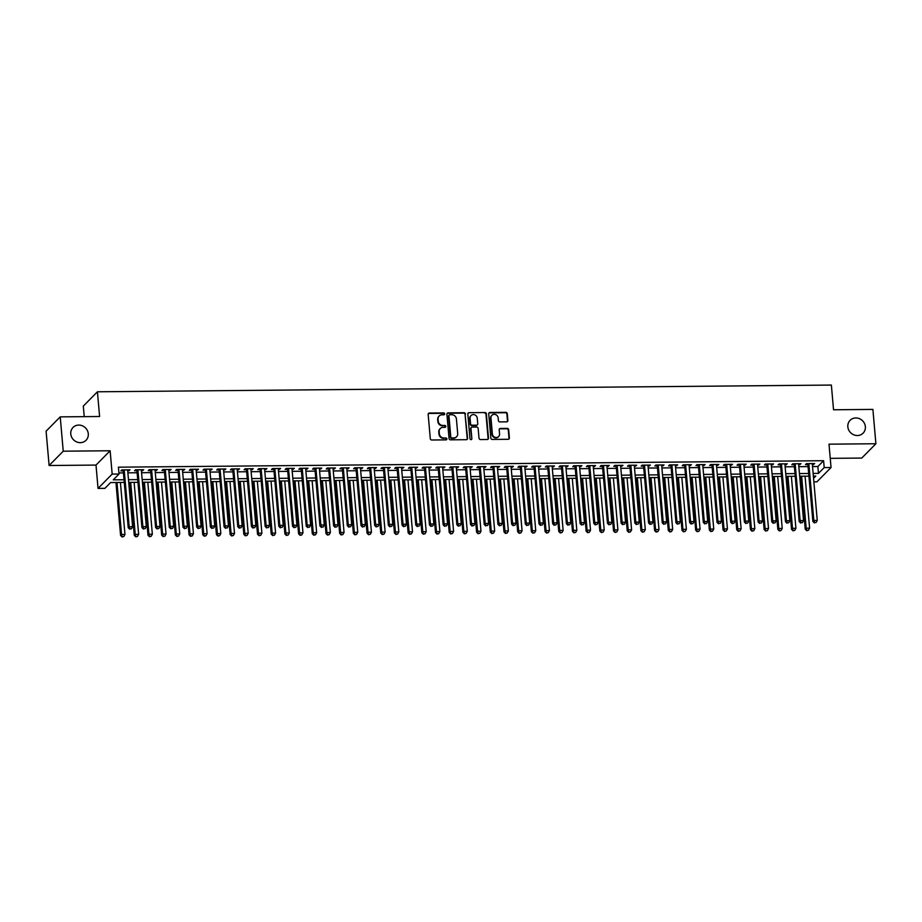 <?xml version="1.0" encoding="UTF-8"?>
<svg xmlns="http://www.w3.org/2000/svg" width="922" height="922" viewBox="0 0 922 922"><rect width="100%" height="100%" fill="white"/><g stroke="black" fill="none" stroke-linecap="round" stroke-linejoin="round"><path stroke-width="1.38" d="M444.704 413.851A0.98 0.91 44.6 0 0 443.678 412.918L429.398 413.044A1.406 1.291 44.6 0 0 428.165 414.404L430.297 438.665A1.406 1.291 44.6 0 0 431.75 440.001L446.041 439.875A0.98 0.91 44.6 0 0 446.893 438.918A0.98 0.91 44.6 0 0 445.868 437.985L444.024 438.008A4.483 4.137 44.6 0 1 439.345 433.732L439.172 431.703A4.483 4.137 44.6 0 1 443.09 427.359L444.934 427.335A0.98 0.91 44.6 0 0 445.799 426.39A0.98 0.91 44.6 0 0 444.773 425.445L442.929 425.468A4.483 4.137 44.6 0 1 438.25 421.193L438.065 419.176A4.483 4.137 44.6 0 1 441.995 414.819L443.839 414.808A0.98 0.91 44.6 0 0 444.704 413.851M444.231 414.716A0.98 0.91 44.6 0 0 443.298 413.298L429.018 413.436A1.406 1.291 44.6 0 0 428.35 413.632M446.432 439.782A0.98 0.91 44.6 0 0 445.487 438.376L444.024 438.008M445.326 427.243A0.98 0.91 44.6 0 0 444.392 425.837L442.929 425.468M847.837 426.817A9.128 8.436 44.6 0 0 853.784 434.815A9.128 8.436 44.6 0 0 863.096 433.156A9.128 8.436 44.6 0 0 865.366 426.667A9.128 8.436 44.6 0 0 859.419 418.657A9.128 8.436 44.6 0 0 850.096 420.328A9.128 8.436 44.6 0 0 847.837 426.817M70.775 433.951A9.128 8.436 44.6 0 0 76.71 441.949A9.128 8.436 44.6 0 0 86.034 440.278A9.128 8.436 44.6 0 0 88.293 433.789A9.128 8.436 44.6 0 0 82.346 425.791A9.128 8.436 44.6 0 0 73.034 427.451A9.128 8.436 44.6 0 0 70.775 433.951M506.639 421.85A1.406 1.291 44.6 0 0 507.861 420.49L507.273 413.678A1.406 1.291 44.6 0 0 505.809 412.341L489.951 412.491A1.406 1.291 44.6 0 0 488.718 413.851L490.838 438.111A1.406 1.291 44.6 0 0 492.302 439.448L508.16 439.298A1.406 1.291 44.6 0 0 509.393 437.938L508.667 429.721A1.406 1.291 44.6 0 0 507.204 428.384L500.416 428.442A1.406 1.291 44.6 0 0 499.194 429.802L499.551 433.882A3.746 3.458 44.6 0 1 494.803 437.235A3.746 3.458 44.6 0 1 492.36 433.951L490.965 417.977A3.746 3.458 44.6 0 1 495.713 414.635A3.746 3.458 44.6 0 1 498.157 417.908L498.387 420.57A1.406 1.291 44.6 0 0 499.851 421.907L506.639 421.85M812.536 466.567L817.872 466.52L823.6 460.712L824.199 467.581L831.045 467.512L816.915 481.826L813.872 481.86M60.23 416.871L63.238 451.192L49.108 465.506L46.1 431.185L60.23 416.871L99.599 416.502L97.432 391.792L831.367 385.062L833.534 409.771L872.892 409.414L875.9 443.747L829.005 444.173L831.045 467.512M49.108 465.506L96.003 465.08L110.133 450.766L63.238 451.192M110.133 450.766L112.173 474.104L119.019 474.046L113.291 479.843L124.032 479.751M823.6 460.712L118.419 467.177L119.019 474.046M465.472 414.07A1.406 1.291 44.6 0 0 464.008 412.733L448.15 412.872A1.406 1.291 44.6 0 0 446.916 414.232L449.037 438.492A1.406 1.291 44.6 0 0 450.501 439.829L466.359 439.69A1.406 1.291 44.6 0 0 467.592 438.33L465.091 414.451A1.406 1.291 44.6 0 0 463.628 413.114L447.769 413.263A1.406 1.291 44.6 0 0 447.101 413.459M469.044 412.687L484.903 412.537A1.406 1.291 44.6 0 1 486.367 413.874L488.487 438.134A1.406 1.291 44.6 0 1 487.265 439.494L480.477 439.552A1.406 1.291 44.6 0 1 479.014 438.215L478.149 428.384A1.406 1.291 44.6 0 0 476.697 427.047L472.191 427.082A1.406 1.291 44.6 0 0 470.958 428.453L471.857 438.688A0.98 0.91 44.6 0 1 470.612 439.563A0.98 0.91 44.6 0 1 469.978 438.711L467.823 414.047A1.406 1.291 44.6 0 1 469.044 412.687L484.903 412.537M830.238 458.349L861.77 458.061L875.9 443.747M127.72 470.831L130.025 469.851L121.808 469.92L120.863 470.888L123.26 470.865M141.412 470.704L143.717 469.724L135.511 469.805L134.554 470.762L136.952 470.75M155.103 470.577L157.408 469.598L149.203 469.678L148.246 470.646L150.643 470.623M168.795 470.451L171.112 469.471L162.894 469.552L161.938 470.52L164.335 470.497M182.487 470.324L184.803 469.344L176.586 469.425L175.629 470.393L178.027 470.37M196.179 470.197L198.495 469.217L190.278 469.298L189.321 470.266L191.718 470.243M209.87 470.082L212.187 469.102L203.969 469.171L203.013 470.139L205.41 470.116M223.562 469.955L225.878 468.975L217.661 469.044L216.705 470.013L219.102 469.99M237.254 469.828L239.57 468.849L231.353 468.918L230.396 469.886L232.793 469.863M250.945 469.701L253.262 468.722L245.045 468.791L244.088 469.759L246.485 469.736M264.649 469.575L266.954 468.595L258.736 468.676L257.791 469.632L260.177 469.621M278.34 469.448L280.645 468.468L272.428 468.549L271.483 469.517L273.88 469.494M292.032 469.321L294.337 468.341L286.131 468.422L285.175 469.39L287.572 469.367M305.724 469.194L308.029 468.215L299.823 468.295L298.866 469.263L301.264 469.24M319.415 469.068L321.732 468.088L313.515 468.169L312.558 469.137L314.955 469.114M333.107 468.952L335.424 467.973L327.206 468.042L326.25 469.01L328.647 468.987M346.799 468.825L349.115 467.846L340.898 467.915L339.941 468.883L342.339 468.86M360.49 468.699L362.807 467.719L354.59 467.788L353.633 468.756L356.03 468.733M374.182 468.572L376.499 467.592L368.281 467.661L367.325 468.63L369.722 468.607M387.874 468.445L390.19 467.466L381.973 467.535L381.017 468.503L383.414 468.491M401.566 468.318L403.882 467.339L395.665 467.419L394.708 468.388L397.105 468.364M415.269 468.192L417.574 467.212L409.356 467.293L408.411 468.261L410.797 468.238M428.961 468.065L431.266 467.085L423.048 467.166L422.103 468.134L424.5 468.111M442.652 467.938L444.957 466.958L436.751 467.039L435.795 468.007L438.192 467.984M456.344 467.811L458.66 466.832L450.443 466.912L449.487 467.88L451.884 467.857M470.036 467.696L472.352 466.716L464.135 466.786L463.178 467.754L465.575 467.731M483.727 467.569L486.044 466.59L477.827 466.659L476.87 467.627L479.267 467.604M497.419 467.442L499.736 466.463L491.518 466.532L490.562 467.5L492.959 467.477M511.111 467.316L513.427 466.336L505.21 466.405L504.253 467.373L506.651 467.35M524.802 467.189L527.119 466.209L518.902 466.29L517.945 467.247L520.342 467.235M538.494 467.062L540.811 466.083L532.593 466.163L531.637 467.131L534.034 467.108M552.197 466.935L554.502 465.956L546.285 466.036L545.328 467.005L547.726 466.981M565.889 466.809L568.194 465.829L559.977 465.91L559.032 466.878L561.417 466.855M579.581 466.682L581.886 465.702L573.668 465.783L572.723 466.751L575.121 466.728M593.272 466.567L595.577 465.587L587.372 465.656L586.415 466.624L588.812 466.601M606.964 466.44L609.281 465.46L601.063 465.529L600.107 466.497L602.504 466.474M620.656 466.313L622.972 465.333L614.755 465.403L613.798 466.371L616.196 466.348M634.348 466.186L636.664 465.207L628.447 465.276L627.49 466.244L629.887 466.221M648.039 466.059L650.356 465.08L642.138 465.161L641.182 466.117L643.579 466.106M661.731 465.933L664.047 464.953L655.83 465.034L654.874 466.002L657.271 465.979M675.423 465.806L677.739 464.826L669.522 464.907L668.565 465.875L670.962 465.852M689.114 465.679L691.431 464.7L683.214 464.78L682.257 465.748L684.654 465.725M702.818 465.552L705.123 464.573L696.905 464.653L695.949 465.622L698.346 465.598M716.509 465.437L718.814 464.458L710.597 464.527L709.652 465.495L712.038 465.472M730.201 465.31L732.506 464.331L724.3 464.4L723.344 465.368L725.741 465.345M743.893 465.184L746.198 464.204L737.992 464.273L737.035 465.241L739.432 465.218M757.584 465.057L759.901 464.077L751.684 464.146L750.727 465.114L753.124 465.091M771.276 464.93L773.593 463.95L765.375 464.02L764.419 464.988L766.816 464.976M784.968 464.803L787.284 463.824L779.067 463.904L778.11 464.872L780.508 464.849M798.659 464.676L800.976 463.697L792.759 463.778L791.802 464.746L794.199 464.723M118.926 472.928L123.433 472.882M127.893 472.836L137.124 472.756M141.585 472.721L150.816 472.629M155.276 472.594L164.508 472.502M168.968 472.467L178.2 472.375M182.66 472.341L191.891 472.26M196.351 472.214L205.583 472.133M210.043 472.087L219.275 472.006M223.746 471.96L232.978 471.88M237.438 471.834L246.67 471.753M251.13 471.707L260.361 471.626M264.821 471.58L274.053 471.499M278.513 471.465L287.745 471.373M292.205 471.338L301.436 471.246M305.897 471.211L315.128 471.119M319.588 471.084L328.82 471.004M333.28 470.958L342.511 470.877M346.972 470.831L356.203 470.75M360.663 470.704L369.895 470.623M374.367 470.577L383.598 470.497M388.058 470.451L397.29 470.37M401.75 470.335L410.982 470.243M415.442 470.208L424.673 470.116M429.133 470.082L438.365 469.99M442.825 469.955L452.057 469.874M456.517 469.828L465.748 469.747M470.208 469.701L479.44 469.621M483.9 469.575L493.132 469.494M497.592 469.448L506.823 469.367M511.295 469.321L520.515 469.24M524.987 469.206L534.218 469.114M538.678 469.079L547.91 468.987M552.37 468.952L561.602 468.86M566.062 468.825L575.293 468.745M579.754 468.699L588.985 468.618M593.445 468.572L602.677 468.491M607.137 468.445L616.369 468.364M620.829 468.318L630.06 468.238M634.52 468.192L643.752 468.111M648.212 468.065L657.444 467.984M661.915 467.95L671.135 467.857M675.607 467.823L684.839 467.731M689.299 467.696L698.53 467.604M702.99 467.569L712.222 467.489M716.682 467.442L725.914 467.362M730.374 467.316L739.605 467.235M744.066 467.189L753.297 467.108M757.757 467.062L766.989 466.981M771.449 466.935L780.68 466.855M785.141 466.82L794.372 466.728M798.832 466.693L808.064 466.601M812.351 464.55L814.668 463.57L806.45 463.651L805.494 464.619L807.891 464.596M97.432 391.792L83.303 406.106L84.225 416.64M124.263 482.425L110.617 482.552L104.889 488.36L98.043 488.418L112.173 474.104M96.003 465.08L98.043 488.418M813.135 473.424L818.471 473.378L824.199 467.581M128.492 479.705L137.724 479.624M142.184 479.578L151.415 479.498M155.876 479.452L165.107 479.371M169.567 479.325L178.799 479.244M183.259 479.21L192.491 479.117M196.951 479.083L206.182 478.991M210.654 478.956L219.885 478.864M224.346 478.829L233.577 478.748M238.037 478.702L247.269 478.622M251.729 478.576L260.961 478.495M265.421 478.449L274.652 478.368M279.112 478.322L288.344 478.241M292.804 478.195L302.036 478.115M306.496 478.08L315.727 477.988M320.188 477.953L329.419 477.861M333.879 477.827L343.111 477.734M347.582 477.7L356.802 477.608M361.274 477.573L370.506 477.492M374.966 477.446L384.197 477.365M388.658 477.319L397.889 477.239M402.349 477.193L411.581 477.112M416.041 477.066L425.273 476.985M429.733 476.939L438.964 476.858M443.424 476.824L452.656 476.732M457.116 476.697L466.348 476.605M470.808 476.57L480.039 476.478M484.499 476.444L493.731 476.363M498.203 476.317L507.423 476.236M511.894 476.19L521.126 476.109M525.586 476.063L534.818 475.983M539.278 475.936L548.509 475.856M552.97 475.81L562.201 475.729M566.661 475.694L575.893 475.602M580.353 475.568L589.584 475.475M594.045 475.441L603.276 475.349M607.736 475.314L616.968 475.233M621.428 475.187L630.66 475.107M635.12 475.061L644.351 474.98M648.823 474.934L658.054 474.853M662.515 474.807L671.746 474.726M676.206 474.68L685.438 474.6M689.898 474.565L699.13 474.473M703.59 474.438L712.821 474.346M717.281 474.311L726.513 474.219M730.973 474.185L740.205 474.092M744.665 474.058L753.896 473.977M758.357 473.931L767.588 473.85M772.048 473.804L781.28 473.724M785.74 473.678L794.971 473.597M799.443 473.551L808.675 473.47M813.561 478.357L815.797 476.086L813.365 476.109M808.905 476.155L799.674 476.236M795.213 476.282L785.982 476.363M781.522 476.397L772.29 476.49M767.83 476.524L758.599 476.616M754.138 476.651L744.907 476.743M740.435 476.778L731.204 476.87M726.743 476.905L717.512 476.985M713.052 477.031L703.82 477.112M699.36 477.158L690.129 477.239M685.668 477.285L676.437 477.365M671.977 477.412L662.745 477.492M658.285 477.538L649.053 477.619M644.593 477.654L635.362 477.746M630.902 477.78L621.67 477.873M617.21 477.907L607.978 477.999M603.507 478.034L594.287 478.115M589.815 478.161L580.583 478.241M576.123 478.288L566.892 478.368M562.432 478.414L553.2 478.495M548.74 478.541L539.508 478.622M535.048 478.668L525.817 478.748M521.356 478.783L512.125 478.875M507.665 478.91L498.433 479.002M493.973 479.037L484.742 479.129M480.281 479.163L471.05 479.244M466.59 479.29L457.358 479.371M452.886 479.417L443.666 479.498M439.195 479.544L429.963 479.624M425.503 479.671L416.271 479.751M411.811 479.797L402.58 479.878M398.12 479.913L388.888 480.005M384.428 480.039L375.196 480.132M370.736 480.166L361.505 480.258M357.045 480.293L347.813 480.385M343.353 480.42L334.121 480.5M329.661 480.546L320.43 480.627M315.969 480.673L306.738 480.754M302.266 480.8L293.035 480.881M288.574 480.927L279.343 481.007M274.883 481.053L265.651 481.134M261.191 481.169L251.96 481.261M247.499 481.296L238.268 481.388M233.808 481.422L224.576 481.515M220.116 481.549L210.884 481.63M206.424 481.676L197.193 481.757M192.733 481.803L183.501 481.883M179.041 481.929L169.809 482.01M165.349 482.056L156.118 482.137M151.646 482.183L142.414 482.264M137.954 482.298L128.723 482.39M817.872 466.52L818.471 473.378M129.068 470.819L128.988 469.863M142.772 470.693L142.68 469.736M156.463 470.566L156.371 469.609M170.155 470.439L170.063 469.482M183.847 470.312L183.766 469.356M197.539 470.185L197.458 469.229M211.23 470.059L211.15 469.102M224.922 469.943L224.841 468.975M238.614 469.817L238.533 468.86M252.305 469.69L252.225 468.733M265.997 469.563L265.916 468.607M279.689 469.436L279.608 468.48M293.392 469.31L293.3 468.353M307.084 469.183L306.991 468.226M320.775 469.056L320.683 468.099M334.467 468.929L334.386 467.973M348.159 468.814L348.078 467.846M361.85 468.687L361.77 467.731M375.542 468.56L375.461 467.604M389.234 468.434L389.153 467.477M402.926 468.307L402.845 467.35M416.617 468.18L416.537 467.224M430.309 468.053L430.228 467.097M444.012 467.927L443.92 466.97M457.704 467.8L457.612 466.843M471.396 467.685L471.303 466.716M485.087 467.558L485.007 466.601M498.779 467.431L498.698 466.474M512.471 467.304L512.39 466.348M526.162 467.177L526.082 466.221M539.854 467.051L539.773 466.094M553.546 466.924L553.465 465.967M567.237 466.797L567.157 465.841M580.941 466.67L580.848 465.714M594.632 466.544L594.54 465.587M608.324 466.428L608.232 465.46M622.016 466.302L621.935 465.345M635.707 466.175L635.627 465.218M649.399 466.048L649.318 465.091M663.091 465.921L663.01 464.965M676.783 465.794L676.702 464.838M690.474 465.668L690.394 464.711M704.166 465.541L704.085 464.584M717.858 465.414L717.777 464.458M731.561 465.299L731.469 464.331M745.253 465.172L745.16 464.215M758.944 465.045L758.852 464.089M772.636 464.918L772.555 463.962M786.328 464.792L786.247 463.835M800.019 464.665L799.939 463.708M813.711 464.538L813.63 463.582M438.999 416.191A4.483 4.137 44.6 0 0 437.685 419.556L438.065 419.176M442.548 425.849A4.483 4.137 44.6 0 1 437.869 421.585L437.685 419.556M440.094 428.718A4.483 4.137 44.6 0 0 438.78 432.095L439.172 431.703M443.643 438.388A4.483 4.137 44.6 0 1 438.964 434.112L438.78 432.095M467.028 439.494A1.406 1.291 44.6 0 0 467.212 438.711L465.091 414.451M449.786 414.75A0.98 0.91 44.6 0 0 448.933 415.695L450.789 436.993A0.98 0.91 44.6 0 0 451.815 437.927L453.762 437.915A4.483 4.137 44.6 0 0 457.692 433.559L456.413 419.003A4.483 4.137 44.6 0 0 451.734 414.727L449.786 414.75M449.014 415.234A0.98 0.91 44.6 0 0 448.553 416.087L448.933 415.695M456.378 436.936A4.483 4.137 44.6 0 1 453.382 438.296L451.434 438.319A0.98 0.91 44.6 0 1 450.409 437.385L448.553 416.087M487.934 439.298A1.406 1.291 44.6 0 0 488.107 438.526L485.986 414.266A1.406 1.291 44.6 0 0 484.523 412.929M471.142 427.67A1.406 1.291 44.6 0 0 470.577 428.834L471.857 438.688M477.262 418.173A3.746 3.458 44.6 0 0 471.004 415.568A3.746 3.458 44.6 0 0 470.07 418.242L470.566 423.866A1.406 1.291 44.6 0 0 472.029 425.203L476.524 425.157A1.406 1.291 44.6 0 0 477.757 423.797L477.262 418.173M470.819 415.776A3.746 3.458 44.6 0 0 469.69 418.623L470.07 418.242M477.193 424.961A1.406 1.291 44.6 0 1 476.144 425.549L471.638 425.584A1.406 1.291 44.6 0 1 470.185 424.247L469.69 418.623M468.664 413.068A1.406 1.291 44.6 0 0 467.996 413.263M491.714 415.511A3.746 3.458 44.6 0 0 490.585 418.369L490.965 417.977M498.422 436.74A3.746 3.458 44.6 0 1 491.979 434.343L490.585 418.369M508.829 439.114A1.406 1.291 44.6 0 0 509.013 438.33L508.287 430.113A1.406 1.291 44.6 0 0 506.823 428.776L500.035 428.834A1.406 1.291 44.6 0 0 499.378 429.03M507.307 421.654A1.406 1.291 44.6 0 0 507.48 420.87L506.881 414.07A1.406 1.291 44.6 0 0 505.429 412.733L489.559 412.883A1.406 1.291 44.6 0 0 488.902 413.068M115.953 482.506L120.586 535.452L121.543 534.483L124.966 534.46L120.413 482.46M116.99 482.494L121.543 534.483L122.061 536.938L123.813 536.535L122.442 536.558M124.966 534.46L123.813 536.535M122.061 536.938L120.586 535.452M123.168 469.909L128.227 527.718L129.184 526.75L124.205 469.909M130.083 528.813L131.443 528.802L130.083 528.813L129.184 526.75L132.607 526.716L127.628 469.874M128.227 527.718L129.702 529.205M131.443 528.802L132.607 526.716M129.645 482.379L134.278 535.325L135.234 534.357L138.657 534.334L134.116 482.344M130.694 482.367L135.234 534.357L135.753 536.811L137.505 536.42L136.133 536.431M138.657 534.334L137.505 536.42M135.753 536.811L134.278 535.325M143.348 482.252L147.969 535.198L148.926 534.241L152.349 534.207L147.808 482.218M144.385 482.241L148.926 534.241L149.445 536.685L151.196 536.293L149.825 536.304M152.349 534.207L151.196 536.293M149.445 536.685L147.969 535.198M157.04 482.125L161.673 535.083L162.618 534.115L166.041 534.08L161.5 482.091M158.077 482.114L162.618 534.115L163.136 536.558L164.888 536.166L163.517 536.178M166.041 534.08L164.888 536.166M163.136 536.558L161.673 535.083M170.731 481.999L175.364 534.956L176.309 533.988L179.744 533.953L175.192 481.964M171.769 481.999L176.309 533.988L176.828 536.443L178.58 536.039L177.208 536.051M179.744 533.953L178.58 536.039M176.828 536.443L175.364 534.956M136.859 469.782L141.919 527.591L142.875 526.623L137.897 469.782M143.774 528.686L145.146 528.675L143.774 528.686L142.875 526.623L146.298 526.589L141.32 469.747M141.919 527.591L143.394 529.078M145.146 528.675L146.298 526.589M150.551 469.667L155.611 527.465L156.567 526.497L151.6 469.655M157.466 528.56L158.838 528.548L157.466 528.56L156.567 526.497L159.99 526.462L155.023 469.621M155.611 527.465L157.086 528.951M158.838 528.548L159.99 526.462M164.254 469.54L169.302 527.338L170.259 526.37L165.292 469.529M171.158 528.444L172.529 528.421L171.158 528.444L170.259 526.37L173.682 526.347L168.714 469.494M169.302 527.338L170.777 528.825M172.529 528.421L173.682 526.347M177.946 469.413L182.994 527.211L183.951 526.243L178.983 469.402M184.849 528.318L186.221 528.306L184.849 528.318L183.951 526.243L187.373 526.22L182.406 469.367M182.994 527.211L184.469 528.698M186.221 528.306L187.373 526.22M184.423 481.872L189.056 534.829L190.013 533.861L193.436 533.826L188.883 481.837M185.46 481.872L190.013 533.861L190.52 536.316L192.272 535.913L190.9 535.924M193.436 533.826L192.272 535.913M190.52 536.316L189.056 534.829M191.638 469.286L196.697 527.084L197.642 526.116L192.675 469.275M198.541 528.191L199.913 528.179L198.541 528.191L197.642 526.116L201.065 526.093L196.098 469.24M196.697 527.084L198.161 528.571M199.913 528.179L201.065 526.093M198.115 481.757L202.748 534.702L203.704 533.734L207.127 533.7L202.575 481.71M199.152 481.745L203.704 533.734L204.211 536.189L205.963 535.786L204.592 535.797M207.127 533.7L205.963 535.786M204.211 536.189L202.748 534.702M205.329 469.16L210.389 526.969L211.334 526.001L206.367 469.148M212.233 528.064L213.604 528.052L212.233 528.064L211.334 526.001L214.757 525.966L209.79 469.114M210.389 526.969L211.853 528.444M213.604 528.052L214.757 525.966M211.806 481.63L216.44 534.576L217.396 533.608L220.819 533.573L216.267 481.584M212.844 481.618L217.396 533.608L217.903 536.062L219.655 535.659L218.295 535.67M220.819 533.573L219.655 535.659M217.903 536.062L216.44 534.576M219.021 469.033L224.081 526.842L225.037 525.874L220.058 469.021M225.925 527.937L227.296 527.926L225.925 527.937L225.037 525.874L228.46 525.84L223.481 468.998M224.081 526.842L225.544 528.329M227.296 527.926L228.46 525.84M225.498 481.503L230.131 534.449L231.088 533.481L234.511 533.446L229.958 481.457M226.535 481.491L231.088 533.481L231.606 535.936L233.347 535.532L231.987 535.544M234.511 533.446L233.347 535.532M231.606 535.936L230.131 534.449M232.713 468.906L237.772 526.716L238.729 525.747L233.75 468.895M239.616 527.81L240.988 527.799L239.616 527.81L238.729 525.747L242.152 525.713L237.173 468.872M237.772 526.716L239.236 528.202M240.988 527.799L242.152 525.713M239.19 481.376L243.823 534.322L244.779 533.354L248.202 533.331L243.65 481.33M240.227 481.365L244.779 533.354L245.298 535.809L247.05 535.405L245.678 535.428M248.202 533.331L247.05 535.405M245.298 535.809L243.823 534.322M246.405 468.779L251.464 526.589L252.421 525.621L247.442 468.779M253.32 527.684L254.679 527.672L253.32 527.684L252.421 525.621L255.843 525.586L250.865 468.745M251.464 526.589L252.928 528.076M254.679 527.672L255.843 525.586M252.882 481.249L257.515 534.195L258.471 533.227L261.894 533.204L257.342 481.203M253.919 481.238L258.471 533.227L258.99 535.682L260.742 535.29L259.37 535.302M261.894 533.204L260.742 535.29M258.99 535.682L257.515 534.195M260.096 468.653L265.156 526.462L266.112 525.494L261.133 468.653M267.011 527.557L268.371 527.545L267.011 527.557L266.112 525.494L269.535 525.459L264.556 468.618M265.156 526.462L266.619 527.949M268.371 527.545L269.535 525.459M266.573 481.123L271.206 534.068L272.163 533.112L275.586 533.077L271.033 481.088M267.611 481.111L272.163 533.112L272.682 535.555L274.433 535.163L273.062 535.175M275.586 533.077L274.433 535.163M272.682 535.555L271.206 534.068M273.788 468.537L278.847 526.335L279.804 525.367L274.825 468.526M280.703 527.43L282.074 527.419L280.703 527.43L279.804 525.367L283.227 525.333L278.248 468.491M278.847 526.335L280.323 527.822M282.074 527.419L283.227 525.333M280.265 480.996L284.898 533.953L285.855 532.985L289.278 532.951L284.737 480.961M281.314 480.984L285.855 532.985L286.373 535.428L288.125 535.037L286.754 535.048M289.278 532.951L288.125 535.037M286.373 535.428L284.898 533.953M287.48 468.411L292.539 526.208L293.496 525.24L288.517 468.399M294.395 527.303L295.766 527.292L294.395 527.303L293.496 525.24L296.919 525.217L291.94 468.364M292.539 526.208L294.014 527.695M295.766 527.292L296.919 525.217M301.171 468.284L306.231 526.082L307.187 525.114L302.22 468.272M308.086 527.188L309.458 527.165L308.086 527.188L307.187 525.114L310.61 525.091L305.643 468.238M306.231 526.082L307.706 527.568M309.458 527.165L310.61 525.091M314.875 468.157L319.922 525.955L320.879 524.987L315.912 468.146M321.778 527.061L323.149 527.05L321.778 527.061L320.879 524.987L324.302 524.964L319.335 468.111M319.922 525.955L321.398 527.442M323.149 527.05L324.302 524.964M293.968 480.869L298.59 533.826L299.546 532.858L302.969 532.824L298.428 480.835M295.005 480.869L299.546 532.858L300.065 535.313L301.817 534.91L300.445 534.921M302.969 532.824L301.817 534.91M300.065 535.313L298.59 533.826M307.66 480.742L312.293 533.7L313.238 532.732L316.661 532.697L312.12 480.708M308.697 480.742L313.238 532.732L313.757 535.186L315.508 534.783L314.137 534.795M316.661 532.697L315.508 534.783M313.757 535.186L312.293 533.7M321.352 480.627L325.985 533.573L326.941 532.605L330.364 532.57L325.812 480.581M322.389 480.616L326.941 532.605L327.448 535.06L329.2 534.656L327.829 534.668M330.364 532.57L329.2 534.656M327.448 535.06L325.985 533.573M328.566 468.03L333.614 525.828L334.571 524.872L329.603 468.019M335.47 526.935L336.841 526.923L335.47 526.935L334.571 524.872L337.994 524.837L333.026 467.984M333.614 525.828L335.089 527.315M336.841 526.923L337.994 524.837M335.043 480.5L339.676 533.446L340.633 532.478L344.056 532.443L339.503 480.454M336.081 480.489L340.633 532.478L341.14 534.933L342.892 534.53L341.52 534.541M344.056 532.443L342.892 534.53M341.14 534.933L339.676 533.446M342.258 467.903L347.317 525.713L348.262 524.745L343.295 467.892M349.161 526.808L350.533 526.796L349.161 526.808L348.262 524.745L351.685 524.71L346.718 467.869M347.317 525.713L348.781 527.188M350.533 526.796L351.685 524.71M348.735 480.374L353.368 533.319L354.325 532.351L357.748 532.317L353.195 480.327M349.772 480.362L354.325 532.351L354.832 534.806L356.584 534.403L355.212 534.414M357.748 532.317L356.584 534.403M354.832 534.806L353.368 533.319M355.95 467.777L361.009 525.586L361.954 524.618L356.987 467.765M362.853 526.681L364.225 526.669L362.853 526.681L361.954 524.618L365.377 524.583L360.41 467.742M361.009 525.586L362.473 527.073M364.225 526.669L365.377 524.583M362.427 480.247L367.06 533.193L368.016 532.225L371.439 532.201L366.887 480.201M363.464 480.235L368.016 532.225L368.523 534.679L370.275 534.276L368.915 534.299M371.439 532.201L370.275 534.276M368.523 534.679L367.06 533.193M369.641 467.65L374.701 525.459L375.657 524.491L370.679 467.638M376.545 526.554L377.916 526.543L376.545 526.554L375.657 524.491L379.08 524.457L374.102 467.615M374.701 525.459L376.164 526.946M377.916 526.543L379.08 524.457M376.118 480.12L380.751 533.066L381.708 532.098L385.131 532.075L380.579 480.074M377.156 480.108L381.708 532.098L382.227 534.553L383.967 534.161L382.607 534.172M385.131 532.075L383.967 534.161M382.227 534.553L380.751 533.066M383.333 467.523L388.393 525.333L389.349 524.364L384.37 467.523M390.237 526.427L391.608 526.416L390.237 526.427L389.349 524.364L392.772 524.33L387.793 467.489M388.393 525.333L389.856 526.819M391.608 526.416L392.772 524.33M389.81 479.993L394.443 532.939L395.4 531.971L398.823 531.948L394.27 479.959M390.847 479.982L395.4 531.971L395.918 534.426L397.67 534.034L396.299 534.045M398.823 531.948L397.67 534.034M395.918 534.426L394.443 532.939M397.025 467.408L402.084 525.206L403.041 524.238L398.062 467.396M403.94 526.301L405.3 526.289L403.94 526.301L403.041 524.238L406.464 524.203L401.485 467.362M402.084 525.206L403.548 526.692M405.3 526.289L406.464 524.203M403.502 479.866L408.135 532.824L409.091 531.856L412.514 531.821L407.962 479.832M404.539 479.855L409.091 531.856L409.61 534.299L411.362 533.907L409.99 533.919M412.514 531.821L411.362 533.907M409.61 534.299L408.135 532.824M410.716 467.281L415.776 525.079L416.732 524.111L411.754 467.27M417.631 526.174L418.991 526.162L417.631 526.174L416.732 524.111L420.155 524.076L415.177 467.235M415.776 525.079L417.24 526.566M418.991 526.162L420.155 524.076M417.193 479.74L421.827 532.697L422.783 531.729L426.206 531.694L421.654 479.705M418.231 479.728L422.783 531.729L423.302 534.184L425.054 533.78L423.682 533.792M426.206 531.694L425.054 533.78M423.302 534.184L421.827 532.697M424.408 467.154L429.468 524.952L430.424 523.984L425.445 467.143M431.323 526.059L432.695 526.036L431.323 526.059L430.424 523.984L433.847 523.961L428.868 467.108M429.468 524.952L430.943 526.439M432.695 526.036L433.847 523.961M430.885 479.613L435.518 532.57L436.475 531.602L439.898 531.568L435.357 479.578M431.934 479.613L436.475 531.602L436.993 534.057L438.745 533.654L437.374 533.665M439.898 531.568L438.745 533.654M436.993 534.057L435.518 532.57M444.588 479.498L449.21 532.443L450.167 531.475L453.589 531.441L449.049 479.452M445.626 479.486L450.167 531.475L450.685 533.93L452.437 533.527L451.065 533.538M453.589 531.441L452.437 533.527M450.685 533.93L449.21 532.443M458.28 479.371L462.913 532.317L463.858 531.349L467.281 531.314L462.74 479.325M459.317 479.359L463.858 531.349L464.377 533.803L466.129 533.4L464.757 533.412M467.281 531.314L466.129 533.4M464.377 533.803L462.913 532.317M438.1 467.028L443.159 524.825L444.116 523.857L439.137 467.016M445.015 525.932L446.386 525.92L445.015 525.932L444.116 523.857L447.539 523.834L442.572 466.981M443.159 524.825L444.635 526.312M446.386 525.92L447.539 523.834M451.792 466.901L456.851 524.699L457.808 523.742L452.84 466.889M458.707 525.805L460.078 525.794L458.707 525.805L457.808 523.742L461.231 523.708L456.263 466.855M456.851 524.699L458.326 526.185M460.078 525.794L461.231 523.708M465.495 466.774L470.543 524.583L471.499 523.615L466.532 466.763M472.398 525.678L473.77 525.667L472.398 525.678L471.499 523.615L474.922 523.581L469.955 466.739M470.543 524.583L472.018 526.059M473.77 525.667L474.922 523.581M471.972 479.244L476.605 532.19L477.561 531.222L480.984 531.187L476.432 479.198M473.009 479.233L477.561 531.222L478.069 533.677L479.82 533.273L478.449 533.285M480.984 531.187L479.82 533.273M478.069 533.677L476.605 532.19M479.186 466.647L484.234 524.457L485.191 523.489L480.224 466.636M486.09 525.552L487.461 525.54L486.09 525.552L485.191 523.489L488.614 523.454L483.647 466.613M484.234 524.457L485.71 525.943M487.461 525.54L488.614 523.454M485.663 479.117L490.297 532.063L491.253 531.095L494.676 531.072L490.124 479.071M486.701 479.106L491.253 531.095L491.76 533.55L493.512 533.147L492.141 533.158M494.676 531.072L493.512 533.147M491.76 533.55L490.297 532.063M492.878 466.52L497.938 524.33L498.883 523.362L493.915 466.509M499.782 525.425L501.153 525.413L499.782 525.425L498.883 523.362L502.306 523.327L497.338 466.486M497.938 524.33L499.401 525.817M501.153 525.413L502.306 523.327M499.355 478.991L503.988 531.936L504.945 530.968L508.368 530.945L503.815 478.944M500.392 478.979L504.945 530.968L505.452 533.423L507.204 533.02L505.844 533.043M508.368 530.945L507.204 533.02M505.452 533.423L503.988 531.936M506.57 466.394L511.629 524.203L512.574 523.235L507.607 466.394M513.473 525.298L514.845 525.286L513.473 525.298L512.574 523.235L515.997 523.2L511.03 466.359M511.629 524.203L513.093 525.69M514.845 525.286L515.997 523.2M513.047 478.864L517.68 531.81L518.637 530.842L522.059 530.818L517.507 478.829M514.084 478.852L518.637 530.842L519.144 533.296L520.895 532.904L519.535 532.916M522.059 530.818L520.895 532.904M519.144 533.296L517.68 531.81M520.262 466.267L525.321 524.076L526.278 523.108L521.299 466.267M527.165 525.171L528.537 525.16L527.165 525.171L526.278 523.108L529.701 523.074L524.722 466.232M525.321 524.076L526.785 525.563M528.537 525.16L529.701 523.074M526.739 478.737L531.372 531.683L532.328 530.726L535.751 530.692L531.199 478.702M527.776 478.725L532.328 530.726L532.847 533.17L534.599 532.778L533.227 532.789M535.751 530.692L534.599 532.778M532.847 533.17L531.372 531.683M540.43 478.61L545.063 531.568L546.02 530.599L549.443 530.565L544.89 478.576M541.468 478.599L546.02 530.599L546.539 533.043L548.29 532.651L546.919 532.662M549.443 530.565L548.29 532.651M546.539 533.043L545.063 531.568M554.122 478.483L558.755 531.441L559.712 530.473L563.135 530.438L558.582 478.449M555.159 478.483L559.712 530.473L560.23 532.928L561.982 532.524L560.611 532.536M563.135 530.438L561.982 532.524M560.23 532.928L558.755 531.441M533.953 466.152L539.013 523.95L539.969 522.981L534.99 466.14M540.857 525.044L542.228 525.033L540.857 525.044L539.969 522.981L543.392 522.947L538.413 466.106M539.013 523.95L540.476 525.436M542.228 525.033L543.392 522.947M547.645 466.025L552.704 523.823L553.661 522.855L548.682 466.013M554.56 524.929L555.92 524.906L554.56 524.929L553.661 522.855L557.084 522.832L552.105 465.979M552.704 523.823L554.168 525.31M555.92 524.906L557.084 522.832M561.337 465.898L566.396 523.696L567.353 522.728L562.374 465.887M568.252 524.802L569.612 524.791L568.252 524.802L567.353 522.728L570.776 522.705L565.797 465.852M566.396 523.696L567.871 525.183M569.612 524.791L570.776 522.705M567.814 478.357L572.447 531.314L573.403 530.346L576.826 530.311L572.285 478.322M568.851 478.357L573.403 530.346L573.922 532.801L575.674 532.397L574.302 532.409M576.826 530.311L575.674 532.397M573.922 532.801L572.447 531.314M575.028 465.771L580.088 523.569L581.044 522.601L576.066 465.76M581.943 524.676L583.315 524.664L581.943 524.676L581.044 522.601L584.467 522.578L579.489 465.725M580.088 523.569L581.563 525.056M583.315 524.664L584.467 522.578M581.505 478.241L586.138 531.187L587.095 530.219L590.518 530.185L585.977 478.195M582.554 478.23L587.095 530.219L587.614 532.674L589.365 532.271L587.994 532.282M590.518 530.185L589.365 532.271M587.614 532.674L586.138 531.187M588.72 465.645L593.78 523.454L594.736 522.486L589.769 465.633M595.635 524.549L597.007 524.537L595.635 524.549L594.736 522.486L598.159 522.451L593.192 465.598M593.78 523.454L595.255 524.929M597.007 524.537L598.159 522.451M595.209 478.115L599.842 531.06L600.787 530.092L604.21 530.058L599.669 478.069M596.246 478.103L600.787 530.092L601.305 532.547L603.057 532.144L601.686 532.155M604.21 530.058L603.057 532.144M601.305 532.547L599.842 531.06M602.412 465.518L607.471 523.327L608.428 522.359L603.461 465.506M609.327 524.422L610.698 524.411L609.327 524.422L608.428 522.359L611.851 522.325L606.883 465.483M607.471 523.327L608.946 524.814M610.698 524.411L611.851 522.325M608.9 477.988L613.533 530.934L614.478 529.966L617.901 529.931L613.361 477.942M609.938 477.976L614.478 529.966L614.997 532.42L616.749 532.017L615.377 532.029M617.901 529.931L616.749 532.017M614.997 532.42L613.533 530.934M616.115 465.391L621.163 523.2L622.12 522.232L617.152 465.38M623.018 524.295L624.39 524.284L623.018 524.295L622.12 522.232L625.542 522.198L620.575 465.356M621.163 523.2L622.638 524.687M624.39 524.284L625.542 522.198M622.592 477.861L627.225 530.807L628.182 529.839L631.605 529.816L627.052 477.815M623.629 477.85L628.182 529.839L628.689 532.294L630.441 531.89L629.069 531.913M631.605 529.816L630.441 531.89M628.689 532.294L627.225 530.807M629.807 465.264L634.855 523.074L635.811 522.106L630.844 465.264M636.71 524.169L638.082 524.157L636.71 524.169L635.811 522.106L639.234 522.071L634.267 465.23M634.855 523.074L636.33 524.56M638.082 524.157L639.234 522.071M636.284 477.734L640.917 530.68L641.873 529.712L645.296 529.689L640.744 477.688M637.321 477.723L641.873 529.712L642.38 532.167L644.132 531.775L642.761 531.787M645.296 529.689L644.132 531.775M642.38 532.167L640.917 530.68M643.498 465.137L648.558 522.947L649.503 521.979L644.536 465.137M650.402 524.042L651.773 524.03L650.402 524.042L649.503 521.979L652.926 521.944L647.959 465.103M648.558 522.947L650.022 524.434M651.773 524.03L652.926 521.944M649.975 477.608L654.608 530.553L655.565 529.597L658.988 529.562L654.436 477.573M651.013 477.596L655.565 529.597L656.072 532.04L657.824 531.648L656.464 531.66M658.988 529.562L657.824 531.648M656.072 532.04L654.608 530.553M657.19 465.022L662.25 522.82L663.195 521.852L658.227 465.011M664.094 523.915L665.465 523.903L664.094 523.915L663.195 521.852L666.629 521.817L661.65 464.976M662.25 522.82L663.713 524.307M665.465 523.903L666.629 521.817M663.667 477.481L668.3 530.438L669.257 529.47L672.68 529.435L668.127 477.446M664.704 477.469L669.257 529.47L669.764 531.913L671.516 531.521L670.156 531.533M672.68 529.435L671.516 531.521M669.764 531.913L668.3 530.438M670.882 464.895L675.941 522.693L676.898 521.725L671.919 464.884M677.785 523.788L679.157 523.777L677.785 523.788L676.898 521.725L680.321 521.702L675.342 464.849M675.941 522.693L677.405 524.18M679.157 523.777L680.321 521.702M677.359 477.354L681.992 530.311L682.948 529.343L686.371 529.309L681.819 477.319M678.396 477.354L682.948 529.343L683.467 531.798L685.219 531.395L683.847 531.406M686.371 529.309L685.219 531.395M683.467 531.798L681.992 530.311M684.573 464.769L689.633 522.567L690.59 521.598L685.611 464.757M691.477 523.673L692.848 523.65L691.477 523.673L690.59 521.598L694.012 521.575L689.034 464.723M689.633 522.567L691.097 524.053M692.848 523.65L694.012 521.575M691.051 477.227L695.684 530.185L696.64 529.216L700.063 529.182L695.511 477.193M692.088 477.227L696.64 529.216L697.159 531.671L698.911 531.268L697.539 531.279M700.063 529.182L698.911 531.268M697.159 531.671L695.684 530.185M698.265 464.642L703.325 522.44L704.281 521.472L699.302 464.63M705.18 523.546L706.54 523.535L705.18 523.546L704.281 521.472L707.704 521.449L702.725 464.596M703.325 522.44L704.788 523.927M706.54 523.535L707.704 521.449M704.742 477.112L709.375 530.058L710.332 529.09L713.755 529.055L709.202 477.066M705.779 477.1L710.332 529.09L710.85 531.545L712.602 531.141L711.231 531.153M713.755 529.055L712.602 531.141M710.85 531.545L709.375 530.058M711.957 464.515L717.016 522.313L717.973 521.356L712.994 464.504M718.872 523.419L720.232 523.408L718.872 523.419L717.973 521.356L721.396 521.322L716.417 464.469M717.016 522.313L718.492 523.8M720.232 523.408L721.396 521.322M718.434 476.985L723.067 529.931L724.024 528.963L727.446 528.928L722.906 476.939M719.483 476.974L724.024 528.963L724.542 531.418L726.294 531.014L724.923 531.026M727.446 528.928L726.294 531.014M724.542 531.418L723.067 529.931M725.649 464.388L730.708 522.198L731.665 521.23L726.686 464.377M732.564 523.293L733.935 523.281L732.564 523.293L731.665 521.23L735.088 521.195L730.109 464.354M730.708 522.198L732.183 523.673M733.935 523.281L735.088 521.195M732.126 476.858L736.759 529.804L737.715 528.836L741.138 528.802L736.597 476.812M733.174 476.847L737.715 528.836L738.234 531.291L739.986 530.888L738.614 530.899M741.138 528.802L739.986 530.888M738.234 531.291L736.759 529.804M739.34 464.262L744.4 522.071L745.356 521.103L740.389 464.25M746.255 523.166L747.627 523.154L746.255 523.166L745.356 521.103L748.779 521.068L743.812 464.227M744.4 522.071L745.875 523.558M747.627 523.154L748.779 521.068M745.829 476.732L750.462 529.677L751.407 528.709L754.83 528.686L750.289 476.686M746.866 476.72L751.407 528.709L751.926 531.164L753.677 530.761L752.306 530.784M754.83 528.686L753.677 530.761M751.926 531.164L750.462 529.677M753.032 464.135L758.091 521.944L759.048 520.976L754.081 464.123M759.947 523.039L761.318 523.028L759.947 523.039L759.048 520.976L762.471 520.942L757.504 464.1M758.091 521.944L759.567 523.431M761.318 523.028L762.471 520.942M759.521 476.605L764.154 529.551L765.099 528.583L768.522 528.56L763.981 476.559M760.558 476.593L765.099 528.583L765.617 531.037L767.369 530.646L765.998 530.657M768.522 528.56L767.369 530.646M765.617 531.037L764.154 529.551M766.735 464.008L771.783 521.817L772.74 520.849L767.772 464.008M773.639 522.912L775.01 522.901L773.639 522.912L772.74 520.849L776.163 520.815L771.195 463.973M771.783 521.817L773.258 523.304M775.01 522.901L776.163 520.815M773.212 476.478L777.845 529.424L778.802 528.456L782.225 528.433L777.672 476.444M774.25 476.467L778.802 528.456L779.309 530.911L781.061 530.519L779.689 530.53M782.225 528.433L781.061 530.519M779.309 530.911L777.845 529.424M780.427 463.893L785.475 521.691L786.431 520.723L781.464 463.881M787.33 522.786L788.702 522.774L787.33 522.786L786.431 520.723L789.854 520.688L784.887 463.847M785.475 521.691L786.95 523.177M788.702 522.774L789.854 520.688M786.904 476.351L791.537 529.309L792.494 528.341L795.917 528.306L791.364 476.317M787.941 476.34L792.494 528.341L793.001 530.784L794.752 530.392L793.381 530.404M795.917 528.306L794.752 530.392M793.001 530.784L791.537 529.309M794.119 463.766L799.178 521.564L800.123 520.596L795.156 463.754M801.022 522.659L802.394 522.647L801.022 522.659L800.123 520.596L803.546 520.561L798.579 463.72M799.178 521.564L800.642 523.051M802.394 522.647L803.546 520.561M800.596 476.225L805.229 529.182L806.185 528.214L809.608 528.179L805.056 476.19M801.633 476.213L806.185 528.214L806.692 530.669L808.444 530.265L807.084 530.277M809.608 528.179L808.444 530.265M806.692 530.669L805.229 529.182M807.81 463.639L812.87 521.437L813.826 520.469L808.848 463.628M814.714 522.543L816.085 522.52L814.714 522.543L813.826 520.469L817.249 520.446L812.27 463.593M812.87 521.437L814.333 522.924M816.085 522.52L817.249 520.446"/></g></svg>
